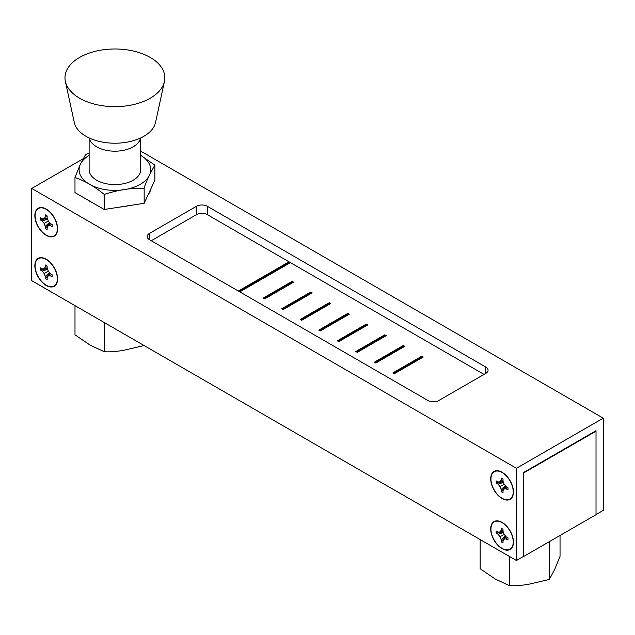 <?xml version="1.0" encoding="UTF-8"?>
<svg xmlns="http://www.w3.org/2000/svg" width="635" height="635" viewBox="0 0 635 635"><rect width="100%" height="100%" fill="white"/><g stroke="black" fill="none" stroke-linecap="round" stroke-linejoin="round"><path stroke-width="0.95" d="M595.614 430.935L596.019 431.165L596.019 430.697L523.677 472.464L523.677 556.331L516.438 560.507L516.438 468.289L603.25 418.171L603.25 510.389L596.019 514.564M516.438 468.289L31.75 188.452L82.979 158.877M603.25 418.171L140.7 151.122M87.709 199.961A36.012 20.788 0 0 0 91.686 202.255M119.904 207.058A36.012 20.788 0 0 0 128.754 205.684M148.169 194.667A36.012 20.788 0 0 0 150.852 188.889M485.823 373.364L438.833 400.494A7.691 4.445 180 0 1 427.95 400.494L149.463 239.712A7.691 4.445 180 0 1 147.209 236.569A7.691 4.445 180 0 1 149.463 233.426L196.461 206.296A7.691 4.445 180 0 1 207.335 206.296L485.823 367.078A7.691 4.445 180 0 1 488.077 370.221A7.691 4.445 180 0 1 485.823 373.364L485.823 367.078M516.438 560.507L31.75 280.678L31.75 188.452M57.587 278.892A16.081 9.287 60 0 1 46.22 285.456A16.081 9.287 60 0 1 34.846 265.755A16.081 9.287 60 0 1 48.665 260.914A16.081 9.287 60 0 1 57.325 275.908A16.081 9.287 60 0 1 57.587 278.892M57.587 228.767A16.081 9.287 60 0 1 46.22 235.331A16.081 9.287 60 0 1 34.846 215.638A16.081 9.287 60 0 1 48.665 210.788A16.081 9.287 60 0 1 57.325 225.79A16.081 9.287 60 0 1 57.587 228.767M513.461 491.958A16.081 9.287 60 0 1 502.087 498.531A16.081 9.287 60 0 1 490.712 478.83A16.081 9.287 60 0 1 504.531 473.988A16.081 9.287 60 0 1 513.191 488.982A16.081 9.287 60 0 1 513.461 491.958M513.461 542.084A16.081 9.287 60 0 1 502.087 548.648A16.081 9.287 60 0 1 490.712 528.947A16.081 9.287 60 0 1 504.531 524.105A16.081 9.287 60 0 1 513.191 539.099A16.081 9.287 60 0 1 513.461 542.084M151.257 240.744L196.461 214.654A7.691 4.445 0 0 1 207.335 214.654L484.029 374.396M523.677 472.797L523.788 556.403L596.019 514.699L596.019 431.165L523.788 472.869M480.163 539.567L480.163 568.738L495.451 579.16L509.413 585.621C514.747 586.042 521.399 585.541 529.352 584.121L549.331 579.438L554.68 569.508L560.038 556.371L560.038 535.472M549.331 541.655L549.331 579.438M509.413 556.45L509.413 585.621M74.993 305.641L74.993 334.82L90.281 345.234L104.235 351.695C109.577 352.115 116.221 351.615 124.182 350.202L144.161 345.511M104.235 322.524L104.235 351.695M35.076 265.89A15.756 9.096 -120 0 0 45.458 284.718A15.756 9.096 -120 0 0 57.253 280.448A15.756 9.096 -120 0 0 57.356 278.757A15.756 9.096 60 0 0 44.696 258.699A15.756 9.096 60 0 0 35.076 265.89M42.164 271.05L40.315 269.986L40.315 267.843L42.164 268.915L44.148 268.74L45.291 267.113L45.291 264.97L47.141 266.041L47.141 268.176L48.292 271.129L50.268 273.59L52.118 274.661L52.118 276.804L50.268 275.733L48.292 275.908L47.141 277.535L47.141 279.678L45.291 278.606L45.291 276.463L44.148 273.518L42.164 271.05L47.609 269.383M40.315 269.986L47.315 268.621M44.148 268.74L47.157 268.208M45.291 267.113L47.141 267.002M50.268 275.733L51.284 274.177M48.292 275.908L50.244 273.566M45.291 278.606L49.974 273.225M45.291 276.463L49.459 272.59M44.148 273.518L48.292 271.129M35.076 215.773A15.756 9.096 -120 0 0 45.458 234.601A15.756 9.096 -120 0 0 57.253 230.33A15.756 9.096 -120 0 0 57.356 228.632A15.756 9.096 60 0 0 44.696 208.582A15.756 9.096 60 0 0 35.076 215.773M42.164 220.932L40.315 219.861L40.315 217.726L42.164 218.797L44.148 218.615L45.291 216.987L45.291 214.852L47.141 215.924L47.141 218.059L48.292 221.012L50.268 223.472L52.118 224.544L52.118 226.679L50.268 225.608L48.292 225.79L47.141 227.417L47.141 229.552L45.291 228.481L45.291 226.346L44.148 223.401L42.164 220.932L47.609 219.266M40.315 219.861L47.315 218.503M44.148 218.615L47.157 218.091M45.291 216.987L47.141 216.884M50.268 225.608L51.284 224.06M48.292 225.79L50.244 223.449M45.291 228.481L49.974 223.107M45.291 226.346L49.459 222.464M44.148 223.401L48.292 221.012M490.95 478.965A15.756 9.096 -120 0 0 501.325 497.792A15.756 9.096 -120 0 0 513.12 493.522A15.756 9.096 -120 0 0 513.231 491.831A15.756 9.096 60 0 0 500.563 471.773A15.756 9.096 60 0 0 490.95 478.965M498.038 484.124L496.181 483.06L496.181 480.917L498.038 481.989L500.015 481.814L501.158 480.187L501.158 478.044L503.015 479.115L503.015 481.251L504.158 484.203L506.135 486.664L507.992 487.736L507.992 489.871L506.135 488.807L504.158 488.982L503.015 490.609L503.015 492.744L501.158 491.68L501.158 489.537L500.015 486.593L498.038 484.124L503.484 482.457M496.181 483.06L503.182 481.695M500.015 481.814L503.023 481.282M501.158 480.187L503.015 480.076M506.135 488.807L507.159 487.251M504.158 488.982L506.119 486.64M501.158 491.68L505.841 486.299M501.158 489.537L505.333 485.664M500.015 486.593L504.158 484.203M490.95 529.082A15.756 9.096 -120 0 0 501.325 547.91A15.756 9.096 -120 0 0 513.12 543.647A15.756 9.096 -120 0 0 513.231 541.949A15.756 9.096 60 0 0 500.563 521.899A15.756 9.096 60 0 0 490.95 529.082M498.038 534.249L496.181 533.178L496.181 531.043L498.038 532.106L500.015 531.932L501.158 530.304L501.158 528.169L503.015 529.233L503.015 531.376L504.158 534.321L506.135 536.789L507.992 537.853L507.992 539.996L506.135 538.924L504.158 539.099L503.015 540.726L503.015 542.869L501.158 541.798L501.158 539.663L500.015 536.71L498.038 534.249L503.484 532.574M496.181 533.178L503.182 531.812M500.015 531.932L503.023 531.408M501.158 530.304L503.015 530.201M506.135 538.924L507.159 537.377M504.158 539.099L506.119 536.758M501.158 541.798L505.841 536.416M501.158 539.663L505.333 535.781M500.015 536.71L504.158 534.321M74.986 177.498L74.986 192.611L104.211 209.487L144.161 203.303L154.861 180.253L154.861 165.14C149.296 174.903 145.732 182.586 144.161 188.198L130.246 188.817C123.277 189.333 114.602 191.191 104.211 194.381C94.496 186.468 84.757 180.848 74.986 177.498L80.089 164.894A35.806 20.669 0 0 0 124.182 189.682A35.806 20.669 0 0 0 140.906 155.488L154.861 165.14M89.122 155.369A35.806 20.669 0 0 0 80.589 163.83L85.685 154.424L89.122 153.178M144.161 203.303L144.161 188.198M80.589 163.83L80.089 164.894M89.122 137.938L89.122 169.712A25.789 14.891 0 0 0 96.679 180.237A25.789 14.891 0 0 0 124.785 183.467A25.789 14.891 0 0 0 140.7 169.712L140.7 137.938M104.211 209.487L104.211 194.381M89.297 138.017A25.789 14.891 0 0 0 96.679 146.828A25.789 14.891 0 0 0 123.388 150.36A25.789 14.891 0 0 0 140.533 138.017M164.465 81.423L155.519 122.539A40.926 23.63 180 0 1 128.183 141.938A40.926 23.63 180 0 1 85.979 136.295A40.926 23.63 180 0 1 74.311 122.539L65.365 81.423A49.943 28.837 180 0 1 92.956 51.927A49.943 28.837 180 0 1 150.225 57.436A49.943 28.837 0 0 1 164.465 81.423A49.943 28.837 0 0 1 131.104 105.1A49.943 28.837 0 0 1 79.597 98.211A49.943 28.837 180 0 1 65.365 81.423M238.355 291.036L288.996 261.795M239.808 291.87L290.441 262.636M423.267 357.021L421.815 356.187L392.882 372.896L394.327 373.729L423.267 357.021M293.6 282.194L292.156 281.361L263.247 298.053L264.692 298.887L293.6 282.194M312.15 292.87L310.698 292.036L281.765 308.745L283.21 309.578L312.15 292.87M330.668 303.562L329.216 302.728L300.284 319.437L301.728 320.27L330.668 303.562M349.186 314.254L347.742 313.42L318.802 330.129L320.246 330.962L349.186 314.254M367.705 324.945L366.26 324.112L337.32 340.82L338.765 341.654L367.705 324.945M386.223 335.637L384.778 334.804L355.838 351.512L357.291 352.346L386.223 335.637M404.741 346.329L403.296 345.496L374.364 362.204L375.809 363.037L404.741 346.329M289.576 262.128L238.935 291.37M422.688 357.354L421.815 356.854L393.462 373.229M293.021 282.527L292.156 282.027L263.819 298.387M311.571 293.203L310.698 292.703L282.345 309.078M330.089 303.895L329.216 303.395L300.863 319.77M348.607 314.587L347.742 314.087L319.381 330.462M367.125 325.279L366.26 324.779L337.899 341.154M385.643 335.971L384.778 335.47L356.418 351.846M404.162 346.662L403.296 346.162L374.936 362.537M421.815 356.187L421.815 356.854M292.156 281.361L292.156 282.027M310.698 292.036L310.698 292.703M329.216 302.728L329.216 303.395M347.742 313.42L347.742 314.087M366.26 324.112L366.26 324.779M384.778 334.804L384.778 335.47M403.296 345.496L403.296 346.162M207.335 214.654L207.335 206.296M149.463 239.712L149.463 233.426M196.461 214.654L196.461 206.296"/></g></svg>
